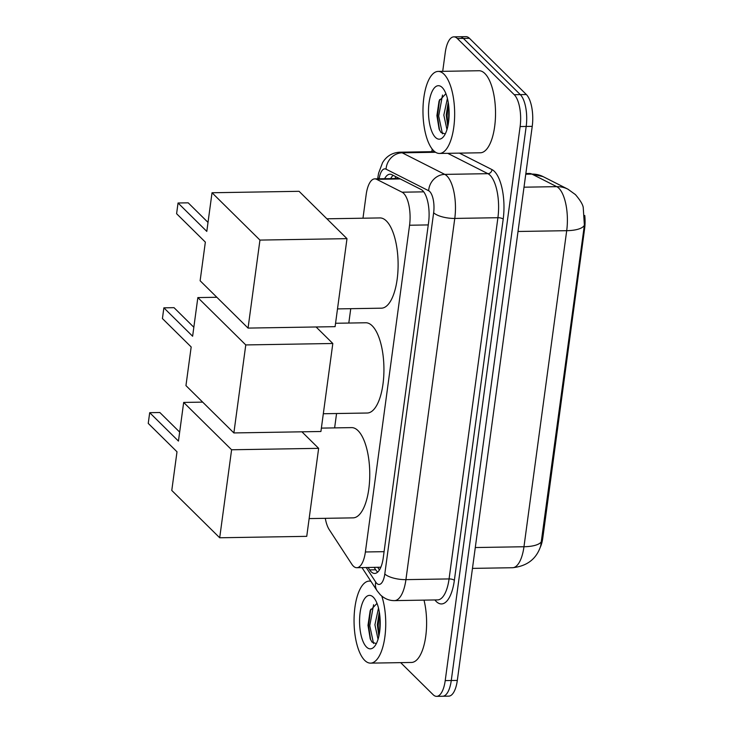 <?xml version="1.0" encoding="UTF-8"?>
<svg xmlns="http://www.w3.org/2000/svg" width="733" height="733" viewBox="0 0 733 733"><rect width="100%" height="100%" fill="white"/><g stroke="black" fill="none" stroke-linecap="round" stroke-linejoin="round"><path stroke-width="1.1" d="M325.296 518.323A24.62 9.502 -90.9 0 0 329.282 529.712L351.785 564.172A24.62 9.502 -90.9 0 0 353.297 566.059A24.62 9.502 -90.9 0 0 356.806 567.718A24.62 9.502 -90.9 0 0 365.382 551.976L409.564 225.233A24.62 9.502 -90.9 0 0 402.078 192.202L376.652 179.328A24.62 9.502 -90.9 0 0 374.746 178.87A24.62 9.502 -90.9 0 0 366.17 194.612L362.982 218.205M584.76 215.475A22.155 8.549 89.1 0 1 584.613 228.714L542.805 537.885A22.155 8.549 89.1 0 1 540.267 547.285M356.806 567.718L380.848 567.214M350.75 308.685L348.807 323.051M336.566 413.531L334.624 427.898M541.641 541.247A28.724 9.712 7.7 0 1 523.967 546.745A32.82 12.663 -90.9 0 1 512.532 567.727C527.1 566.178 536.492 558.931 540.688 545.993L584.375 225.187L583.23 207.412C582.753 204.397 580.142 200.127 575.423 194.593L567.947 189.196A28.724 25.967 116.9 0 0 556.714 186.649L531.929 174.097A32.82 12.663 -90.9 0 0 529.391 173.483L525.854 173.538M442.705 71.339L445.243 52.584A24.62 9.502 89.1 0 1 453.819 36.852A24.62 9.502 89.1 0 1 457.328 38.501L514.245 94.713L520.302 94.612A24.62 9.502 89.1 0 1 526.184 126.452L451.271 680.508A24.62 9.502 89.1 0 1 442.686 696.249A24.62 9.502 89.1 0 0 451.271 680.508L526.184 126.452A24.62 9.502 89.1 0 0 520.302 94.612L463.384 38.409L520.302 94.612L526.349 94.52A24.62 9.502 89.1 0 1 532.231 126.351L457.319 680.416A24.62 9.502 89.1 0 1 448.743 696.148L436.63 696.35A24.62 9.502 89.1 0 1 433.121 694.692L400.667 662.641M453.819 36.852L459.875 36.751A24.62 9.502 89.1 0 1 463.384 38.409A24.62 9.502 89.1 0 0 459.875 36.751L465.931 36.65A24.62 9.502 89.1 0 1 469.441 38.308L526.349 94.52M368.122 567.534L369.661 569.889A24.62 9.502 -90.9 0 0 371.173 571.786A24.62 9.502 -90.9 0 0 374.682 573.435A24.62 9.502 -90.9 0 0 383.267 557.703L428.585 222.511A24.62 9.502 -90.9 0 0 421.09 189.49L391.862 174.683A24.62 9.502 -90.9 0 0 389.956 174.225A24.62 9.502 -90.9 0 0 384.614 178.705M377.687 572.106A24.62 9.502 89.1 0 1 377.229 571.685A24.62 9.502 89.1 0 1 375.717 569.788L374.178 567.434M514.245 94.713A24.62 9.502 89.1 0 1 520.128 126.552L445.215 680.609A24.62 9.502 89.1 0 1 436.63 696.35M431.838 151.676L432.195 149.065M390.671 178.605A24.62 9.502 89.1 0 1 393.145 175.334M381.765 596.066A41.03 15.833 89.1 0 1 384.477 639.524A41.03 15.833 89.1 0 1 370.577 663.136A41.03 15.833 89.1 0 1 364.722 660.378A41.03 15.833 89.1 0 1 354.222 614.712A41.03 15.833 89.1 0 1 369.221 581.086A41.03 15.833 89.1 0 1 370.907 581.296M424.004 600.135A41.03 15.833 89.1 0 1 424.874 641.439A41.03 15.833 89.1 0 1 411.442 662.458L370.577 663.136M377 603.369L370.165 610.653L367.993 625.331L370.22 638.828L372.007 642.108L376.322 643.647M366.527 647.056A26.755 10.326 89.1 0 1 360.132 612.467A26.755 10.326 89.1 0 1 373.271 597.166A26.755 10.326 89.1 0 1 373.812 597.743A26.755 10.326 89.1 0 1 380.216 621.941A26.755 10.326 89.1 0 1 374.618 646.332A26.755 10.326 89.1 0 1 366.527 647.056M379.291 611.881L377.321 624.727L378.869 636.198M378.494 608.097L374.911 624.773L378.054 639.295M379.419 612.641L378.182 625.551L379.098 635.144M370.724 609.233L368.571 625.707L370.623 639.781M379.923 616.6L379.731 631.241M373.601 604.725L369.771 625.689L373.537 643.51M443.978 74.17A41.03 15.833 89.1 0 1 454.487 119.827A41.03 15.833 89.1 0 1 439.488 153.454A41.03 15.833 89.1 0 1 433.634 150.696A41.03 15.833 89.1 0 1 423.133 105.039A41.03 15.833 89.1 0 1 438.132 71.413A41.03 15.833 89.1 0 1 443.978 74.17M438.132 71.413L479.006 70.734A41.03 15.833 89.1 0 1 484.852 73.502A41.03 15.833 89.1 0 1 495.361 119.158A41.03 15.833 89.1 0 1 480.353 152.785L439.488 153.454M445.911 93.696L439.076 100.971L436.905 115.649L439.131 129.155L440.918 132.426L445.233 133.965M435.439 137.383A26.755 10.326 89.1 0 1 429.043 102.794A26.755 10.326 89.1 0 1 442.182 87.484A26.755 10.326 89.1 0 1 442.723 88.07A26.755 10.326 89.1 0 1 449.127 112.268A26.755 10.326 89.1 0 1 443.529 136.659A26.755 10.326 89.1 0 1 435.439 137.383M448.202 102.199L446.223 115.054L447.781 126.525M447.405 98.414L443.822 115.09L446.965 129.613M448.33 102.959L447.093 115.878L448.01 125.462M439.635 99.551L437.482 116.034L439.534 130.107M448.834 106.917L448.642 121.568M442.512 95.052L438.682 116.016L442.448 133.837M321.375 428.109L351.593 427.614A45.134 17.418 89.1 0 1 358.025 430.647A45.134 17.418 89.1 0 1 369.579 480.875A45.134 17.418 89.1 0 1 353.077 517.865L309.143 518.588M178.449 441.083L149.697 412.679L148.24 423.399L177.001 451.794L171.779 490.441L219.698 537.775L231.601 449.769L183.671 402.435L178.449 441.083M179.667 432.094L159.84 412.514L149.697 412.679M183.671 402.435L202.684 402.124M231.601 449.769L318.644 448.339L301.914 431.81M318.644 448.339L306.742 536.345L219.698 537.775M335.558 323.271L365.767 322.767A45.134 17.418 89.1 0 1 372.199 325.809A45.134 17.418 89.1 0 1 383.753 376.029A45.134 17.418 89.1 0 1 367.251 413.018L323.317 413.742M192.623 336.236L163.871 307.842L162.424 318.553L191.176 346.956L185.953 385.604L233.873 432.937L245.775 344.931L197.846 297.589L192.623 336.236M193.842 327.257L174.014 307.668L163.871 307.842M197.846 297.589L216.858 297.277M245.775 344.931L332.819 343.493L316.088 326.973M332.819 343.493L320.917 431.499L233.873 432.937M326.9 218.8L379.941 217.93A45.134 17.418 89.1 0 1 386.373 220.963A45.134 17.418 89.1 0 1 397.927 271.192A45.134 17.418 89.1 0 1 381.426 308.181L337.501 308.905M206.798 231.399L178.046 202.995L176.598 213.706L205.35 242.11L200.127 280.757L248.056 328.091L259.949 240.085L212.029 192.752L206.798 231.399M208.016 222.411L188.189 202.83L178.046 202.995M212.029 192.752L299.073 191.313L346.993 238.656L335.1 326.661L248.056 328.091M259.949 240.085L346.993 238.656M584.613 228.714L583.862 228.723M542.805 537.885L542.063 537.894M395.783 176.671A24.62 22.256 116.9 0 0 395.032 178.531M384.083 551.674L365.382 551.976M400.273 178.944L376.652 179.328M423.711 191.844L402.078 192.202M428.255 224.921L409.564 225.233M584.375 225.187A28.724 9.712 -172.3 0 1 566.701 230.684A32.82 12.663 -90.9 0 0 558.858 188.234A32.82 12.663 -90.9 0 0 556.714 186.649L524.013 187.19M529.391 173.483L543.162 176.653A28.724 25.967 116.9 0 0 531.929 174.097L525.763 174.197M475.286 547.542L523.967 546.745L566.701 230.684L518.02 231.481M532.231 126.351L520.128 126.552M457.319 680.416L445.215 680.609M469.441 38.308L457.328 38.501M366.243 567.562L375.736 582.094A16.41 6.331 -90.9 0 0 376.744 583.358A16.41 6.331 -90.9 0 0 384.798 573.966L433.643 212.753A16.41 6.331 -90.9 0 0 429.721 191.533A16.41 6.331 -90.9 0 0 428.649 190.736L386.062 169.176A16.41 6.331 -90.9 0 0 379.153 178.797M434.687 151.63L399.659 152.207A32.82 12.663 89.1 0 1 402.197 152.821L444.784 174.39A32.82 12.663 89.1 0 1 446.928 175.975A32.82 12.663 89.1 0 1 454.772 218.425L405.926 579.638A32.82 12.663 89.1 0 1 394.491 600.62L437.628 599.906A32.82 12.663 -90.9 0 0 449.072 578.923L497.909 217.71A32.82 12.663 -90.9 0 0 490.065 175.269A32.82 12.663 -90.9 0 0 487.921 173.675L447.726 153.325M459.454 153.133L491.962 169.589A36.925 14.248 89.1 0 1 503.195 219.13L454.359 580.344A4.105 1.384 7.7 0 0 449.072 578.923L405.926 579.638A16.41 5.552 -172.3 0 1 384.798 573.966M491.962 169.589A4.105 3.711 -63.1 0 1 487.921 173.675L444.784 174.39A16.41 14.834 116.9 0 0 428.649 190.736M454.359 580.344A36.925 14.248 89.1 0 1 436.217 601.463A36.925 14.248 89.1 0 1 434.889 599.951M433.643 212.753A16.41 5.552 -172.3 0 0 454.772 218.425L497.909 217.71A4.105 1.384 7.7 0 1 503.195 219.13M386.062 169.176A16.41 14.834 116.9 0 1 402.197 152.821L435.594 152.272M378.585 178.806A16.41 5.552 -172.3 0 1 377.953 176.91L377.687 178.825M375.736 582.094A16.41 12.91 146.9 0 0 377.129 590.816L361.992 567.635M375.717 569.788L369.661 569.889M377.724 567.369L379.428 569.981M399.155 178.467L374.746 178.87M543.162 176.653L567.947 189.196M512.532 567.727L472.473 568.387M377.129 590.816L380.345 594.784C384.55 598.751 389.269 600.693 394.491 600.62M399.659 152.207C392.146 152.702 386.438 156.211 382.534 162.735L378.613 173.125L377.953 176.91M369.221 581.086L370.761 581.058"/></g></svg>
